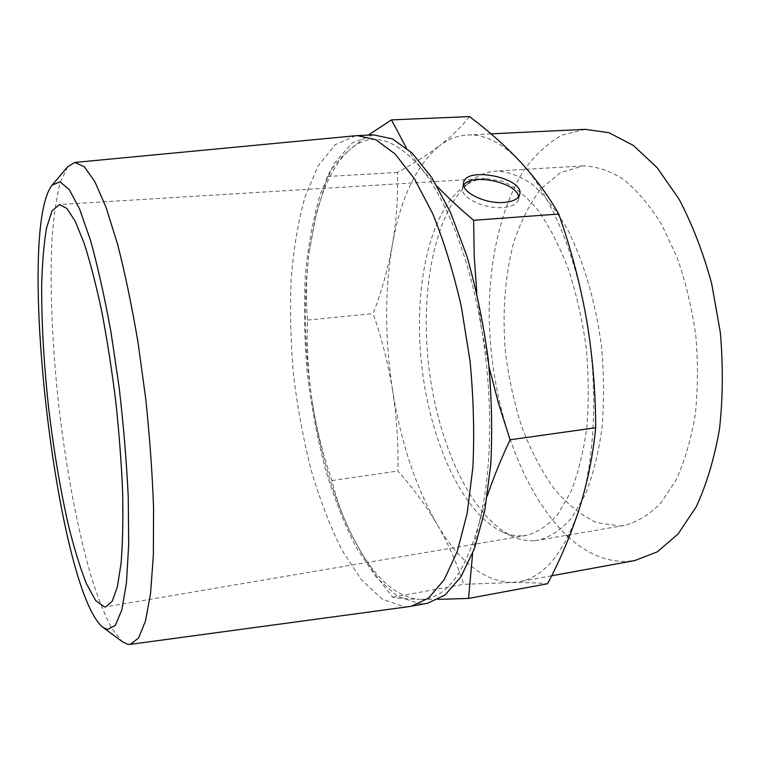 <?xml version="1.0" encoding="UTF-8"?>
<svg xmlns="http://www.w3.org/2000/svg" width="761" height="761" viewBox="0 0 761 761"><rect width="100%" height="100%" fill="white"/><g stroke="black" fill="none" stroke-linecap="round" stroke-linejoin="round"><path stroke-width="0.57" stroke-dasharray="3.81 2.85" d="M463.601 185.332L462.545 187.71C459.587 197.051 484.063 209.294 502.85 207.534C511.925 206.707 517.157 204.015 518.545 199.458L518.602 196.804M469.489 116.576C461.546 126.773 451.501 136.523 439.363 145.846C447.991 139.196 457.361 135.582 467.473 134.992C484.709 134.022 502.422 143.058 520.61 162.093C549.042 192.286 574.831 251.206 586.446 319.021C598.374 386.655 595.197 458.997 579.578 507.844C564.348 552.676 544.134 577.333 518.945 581.804L511.154 582.545C525.271 582.422 537.409 582.821 547.568 583.744M511.154 582.545C483.416 580.881 458.636 561.314 436.824 523.872C447.877 542.812 456.828 562.959 463.658 584.334L511.154 582.545M436.824 523.872C415.563 486.507 400.847 442.208 392.695 390.964C396.747 417.38 398.469 444.063 397.851 471.03C412.548 487.373 425.542 504.981 436.824 523.872M392.695 390.964C384.771 339.758 384.647 291.092 392.343 244.966C388.024 268.614 381.613 291.492 373.109 313.618C381.879 338.797 388.405 364.586 392.695 390.964M392.343 244.966C400.41 198.554 416.077 165.518 439.363 145.846C426.978 155.168 413.004 164.034 397.432 172.433C398.117 197.147 396.424 221.327 392.343 244.966M487.287 495.858L478.755 524.396C491.834 474.541 493.489 400.048 481.761 330.16L489.076 367.144M476.805 292.785L481.761 330.16C470.308 260.081 446.412 199.068 420.738 167.772L437.299 186.512M406.279 147.777L420.738 167.772C393.77 137.018 369.789 131.244 348.795 150.44L368.229 135.116M309.251 251.52L315.996 215.753L327.363 176.485C331.32 168.59 338.464 159.905 348.795 150.44C333.832 164.68 322.654 187.425 315.273 218.673L309.251 251.52C303.306 298.588 304.248 348.329 312.067 400.743C308.1 373.641 306.597 346.75 307.539 320.058C305.618 298.512 306.188 275.663 309.251 251.52M352.99 537.456L351.715 534.935C342.507 516.177 335.915 498.055 331.948 480.581C322.921 454.431 316.291 427.825 312.067 400.743C319.867 451.948 333.08 496.667 351.706 534.916L352.99 537.456C372.757 576.258 394.892 596.9 419.397 599.364C407.116 599.078 398.222 598.355 392.695 597.204C376.41 577.009 363.168 557.1 352.99 537.456M438.45 599.354L419.397 599.364C444.491 600.02 464.277 575.031 478.755 524.396L472.638 553.456M619.93 525.975L624.334 525.413C637.195 522.094 649.314 514.702 660.7 503.23L675.797 480.562C684.405 461.879 690.855 440.21 695.135 415.554C697.961 389.661 698.16 362.826 695.735 335.068C691.787 307.473 685.49 281.399 676.852 256.828L661.414 224.105C649.609 205.232 636.928 190.288 623.383 179.273C609.685 170.692 596.205 166.25 582.926 165.936L560.543 172.557L541.061 188.671C529.742 203.52 520.6 221.575 513.618 242.826C504.8 276.956 502.108 313.779 505.542 353.275C508.89 379.064 514.398 403.882 522.075 427.72C530.902 450.569 541.499 470.802 553.875 488.438C567.107 504.115 581.366 515.52 596.653 522.645L619.93 525.975M568.087 536.686C586.303 553.409 605.642 561.675 626.084 561.475L634.94 560.515M585.266 129.351L562.018 135.116C547.606 143.249 534.812 155.111 523.616 170.702C502.755 204.424 491.159 251.425 489.294 302.003C487.097 390.735 516.805 487.478 566.631 535.335M373.489 134.868L352.2 142.897L334.307 163.387L320.381 193.95C313.113 218.426 308.091 245.746 305.304 275.901C303.772 307.025 304.381 338.968 307.14 371.739C311.059 404.452 316.928 436.186 324.728 466.921C333.565 496.61 344.02 523.368 356.081 547.197L375.886 576.8L397.565 596.434L420.101 603.863L427.444 603.292M392.695 597.204L463.658 584.334M331.948 480.581L397.851 471.03M307.539 320.058L373.109 313.618M327.363 176.485L397.432 172.433M355.663 135.734L335.24 144.676L318.184 165.85L305.018 196.88C298.207 221.575 293.575 249.028 291.111 279.249C289.855 310.412 290.664 342.355 293.546 375.078C297.541 407.744 303.411 439.401 311.144 470.051C319.867 499.654 330.131 526.346 341.946 550.108L361.294 579.644L382.403 599.278L404.319 606.774L409.894 606.498M67.777 166.707L60.395 182.012C56.495 197.051 53.698 215.981 52.014 238.802C49.56 286.878 52.281 347.349 59.101 408.4C66.35 469.413 77.441 528.914 90.768 575.173C97.589 597.014 104.618 614.812 111.838 628.567L122.502 641.799M523.235 535.773L526.593 535.354C537.761 532.348 548.224 525.271 557.994 514.122L570.836 491.901C578.094 473.504 583.411 452.091 586.798 427.663C588.9 401.979 588.7 375.316 586.189 347.682C582.346 320.21 576.486 294.203 568.6 269.66C559.744 246.65 549.689 227.006 538.446 210.73C526.812 196.766 514.978 186.949 502.945 181.289L485.48 178.483C477.242 179.054 469.566 182.069 462.46 187.51C428.005 214.773 413.185 291.701 421.832 366.621C430.45 441.542 462.374 513.085 502.117 531.796C509.138 534.964 516.177 536.286 523.235 535.773M534.564 540.643L538.579 540.158C550.279 537.009 561.257 529.666 571.521 518.117L585.047 495.135C592.695 476.101 598.327 453.946 601.932 428.681C604.196 402.103 604.025 374.517 601.437 345.932C595.853 303.239 584.239 263.23 568.534 231.43C557.471 211.929 545.675 196.462 533.157 185.047C520.534 176.143 508.167 171.482 496.067 171.073C487.23 171.682 479.011 174.887 471.42 180.709C435.302 209.313 419.815 288.695 428.709 365.822C437.585 442.959 470.726 516.738 512.391 536.381C519.753 539.711 527.145 541.128 534.564 540.643M315.273 218.673L315.986 215.753M491.007 133.86L467.473 134.992M551.639 575.801L518.945 581.804M485.48 178.483L59.453 204.538M526.593 535.354L105.798 606.85M502.117 531.796L512.391 536.381M462.46 187.51L471.42 180.709M582.926 165.936L496.067 171.073M624.334 525.413L538.579 540.158M518.545 199.458L519.734 194.436M462.545 187.71L463.582 182.678"/><path stroke-width="1.14" d="M518.602 196.804C517.147 182.326 470.926 172.737 463.601 185.332M472.638 553.456L468.519 598.431L547.568 583.744C560.534 559.249 571.197 533.946 579.578 507.844C587.673 481.77 593.038 455.078 595.673 427.768C595.597 391.087 592.524 354.835 586.446 319.021C580.072 283.244 570.836 248.248 558.736 214.041C548.32 195.663 535.611 178.35 520.61 162.093C505.352 145.865 488.305 130.692 469.489 116.576L391.477 119.886L406.279 147.777M489.076 367.144L498.588 403.644L510.089 439.772C501.052 459.083 493.442 477.775 487.287 495.858M437.299 186.512C447.858 197.527 459.977 208.78 473.627 220.29L474.208 256.362L476.805 292.785M368.229 135.116L391.477 119.886M468.519 598.431L438.45 599.354M551.639 575.801L634.94 560.515L657.323 551.82L678.127 533.908L696.182 506.874C706.531 484.557 714.303 458.607 719.497 429.023C722.94 397.917 723.207 365.651 720.296 332.234L711.621 283.425C703.05 252.119 692.158 223.962 678.926 198.944L657.104 167.648L633.371 145.437L609.038 132.728L585.266 129.351L491.007 133.86M566.631 535.335L568.087 536.686M107.434 629.48L115.311 625.418L121.827 609.932L126.44 582.783L128.695 544.657L128.257 497.294C126.583 461.956 123.529 425.19 119.097 386.997L110.925 331.786C104.561 296.857 97.731 266.293 90.426 240.096L79.582 209.009L69.251 189.565L59.976 181.822L52.138 185.085C15.486 231.211 56.923 590.869 103.096 627.464L107.434 629.48M104.419 606.917L105.798 606.85L112.171 601.333L117.384 586.845L121.066 563.368C122.664 543.459 123.196 519.868 122.654 492.576C121.456 463.696 119.173 433.466 115.815 401.875C111.905 370.341 107.244 340.386 101.85 311.981C96.181 285.289 90.293 262.431 84.205 243.406L75.282 221.384L66.92 208.466L59.453 204.538L52.062 210.864L46.573 227.739C43.891 243.539 42.245 262.887 41.655 285.794C41.541 322.626 43.805 362.712 48.428 406.041C53.527 449.351 60.243 489.333 68.585 525.984C74.293 548.767 80.238 568.01 86.44 583.725L95.648 600.534L104.419 606.917M103.096 627.464L122.502 641.799L127.525 644.244L130.302 644.358L409.894 606.498L427.444 603.292L444.957 595.073L460.976 576.771L474.56 548.348L484.767 510.479L490.769 464.657C492.519 430.85 491.663 395.615 488.191 358.973C483.235 322.502 476.063 288 466.664 255.468L450.407 212.214L431.858 177.655L412.167 153.066L392.4 138.882L373.489 134.868L355.663 135.734L74.787 162.445L67.777 166.707L52.138 185.085M473.627 220.29L558.736 214.041M504.01 202.455C513.095 201.646 518.336 198.973 519.734 194.436C524.776 178.103 465.913 165.841 463.582 182.678C460.624 191.981 485.176 204.195 504.01 202.455M510.089 439.772L595.673 427.768M411.482 606.241L428.548 598.089L444.139 579.787L457.323 551.306L467.168 513.304L472.885 467.283C474.493 433.313 473.542 397.908 470.032 361.066L461.423 307.121C453.527 272.457 443.929 241.237 432.629 213.47L414.393 178.702L395.083 153.96L375.744 139.682L357.27 135.629M130.302 644.358L138.559 638.041L145.475 621.071L150.564 593.247L153.37 555.149L153.56 508.262C152.343 473.352 149.717 436.738 145.684 398.431L137.979 342.155C131.815 305.884 125.004 273.189 117.536 244.072L106.14 207.61L94.859 181.67L84.262 166.707L74.787 162.445"/></g></svg>

